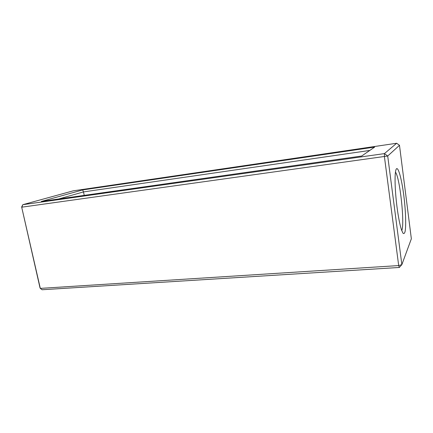 <?xml version="1.0" encoding="UTF-8"?>
<svg xmlns="http://www.w3.org/2000/svg" width="433" height="433" viewBox="0 0 433 433"><rect width="100%" height="100%" fill="white"/><g stroke="black" fill="none" stroke-linecap="round" stroke-linejoin="round"><path stroke-width="0.65" d="M384.423 156.746L398.69 265.57L40.307 288.389L40.015 287.848L21.65 206.996L40.307 288.389L42.109 289.742L399.334 267.464L398.69 265.57L401.856 264.628L387.708 156.021L21.866 207.169L22.825 204.679L73.172 190.845L396.655 143.258L384.412 153.612L384.423 156.746M396.655 143.258L399.486 145.304L387.708 156.021L384.412 153.612L22.825 204.679L21.65 206.996M399.334 267.464L401.856 264.628L411.35 238.805L399.486 145.304M397.056 207.31C398.398 217.393 399.875 224.916 401.499 229.885L402.988 233.192C403.881 234.02 404.595 233.414 405.131 231.368C406.03 226.194 405.802 214.995 404.617 202.736C402.484 180.696 397.456 161.785 395.654 170.97C394.512 176.323 395.085 192.339 397.056 207.31M374.659 147.085L361.674 156.032L41.352 201.448L82.638 189.925L374.659 147.085M401.743 230.583C404.931 224.186 399.94 177.709 395.464 172.134M82.638 189.925L83.499 191.911L369.798 150.435M58.607 199.001L83.499 191.911L84.224 195.37"/></g></svg>
